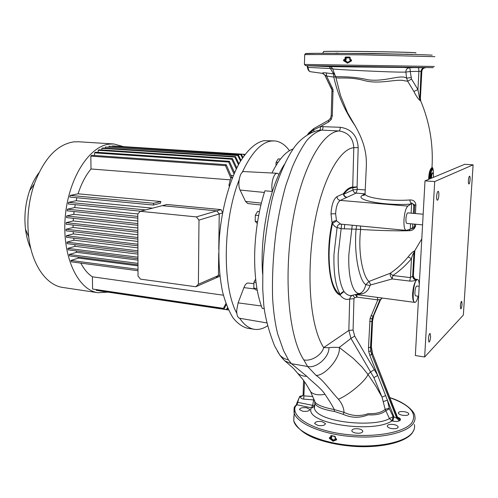 <?xml version="1.0" encoding="UTF-8"?>
<svg xmlns="http://www.w3.org/2000/svg" width="498" height="498" viewBox="0 0 498 498"><rect width="100%" height="100%" fill="white"/><g stroke="black" fill="none" stroke-linecap="round" stroke-linejoin="round"><path stroke-width="0.75" d="M431.511 178.153L431.536 177.313C431.76 174.705 432.196 173.267 432.843 173.005L432.164 172.962C431.523 173.821 431.162 175.259 431.081 177.282L431.05 178.34M432.843 173.005C433.347 173.223 433.559 174.387 433.478 176.51L433.409 177.363M432.183 55.154L429.743 55.029C414.23 54.238 341.205 53.13 316.286 53.305L371.62 53.498L412.624 54.4M335.783 53.174L338.186 53.18M334.718 66.551L326.956 66.178L334.718 66.551M371.62 53.498L374.932 53.547M374.963 67.211L367.238 66.937L374.963 67.211M406.256 54.189L408.292 54.251M412.637 67.697L405.185 67.635L412.637 67.697M321.26 66.309L310.192 65.842M321.951 421.576L325.412 423.524C325.007 425.342 322.567 426.002 318.091 425.51L314.661 423.568C315.066 421.769 317.5 421.103 321.951 421.576M359.046 428.921C361.206 429.419 362.457 430.16 362.787 431.137C362.42 432.974 359.992 433.602 355.504 433.011C353.343 432.513 352.105 431.778 351.787 430.814C352.154 428.971 354.576 428.336 359.046 428.921M394.235 424.626C396.501 425.168 397.802 425.921 398.145 426.892C397.815 428.579 395.474 429.102 391.117 428.467C388.863 427.925 387.569 427.172 387.239 426.201C387.575 424.508 389.909 423.979 394.235 424.626M404.98 411.809C407.202 412.307 408.478 413.004 408.814 413.882C408.497 415.357 406.256 415.793 402.098 415.176C399.882 414.66 398.612 413.969 398.288 413.091C398.605 411.628 400.84 411.199 404.98 411.809M306.6 407.756L309.843 409.424C309.426 411.049 307.061 411.659 302.734 411.255L299.516 409.58C299.933 407.968 302.298 407.358 306.6 407.756M343.863 59.586L344.803 60.096L344.635 60.663L343.477 60.134L345.014 59.891L344.94 59.579L345.737 59.797L345.811 57.868L345.388 57.656L345.014 59.891L345.506 60.414L344.865 60.401L347.834 62.362L350.966 60.482L347.897 62.623L344.622 60.401L346.104 59.804L346.178 57.874L349.845 57.917L349.77 59.853L351.513 60.837L347.685 63.134L343.552 60.731L343.863 59.586L344.94 59.579L345.014 57.65L345.674 57.345L350.007 57.681M343.552 60.731L343.801 60.47L347.336 62.866L347.834 62.362L347.1 63.128M331.102 437.773L330.548 437.829L333.28 440.045L336.144 438.981L336.194 439.311L333.199 440.375L330.348 437.736M336.287 438.95L336.629 439.827L333.118 441.178L329.321 438.327L329.608 437.4L330.591 437.611L330.653 435.962L331.195 435.545L334.936 436.304L335.447 436.939L334.936 436.304M330.548 437.779L329.558 438.053L332.801 440.792L333.28 440.045L332.583 441.066M329.321 438.327L329.608 437.4M364.891 193.809L356.145 193.112L340.234 200.401C337.576 202.281 336.044 206.714 335.627 213.71L336.474 220.689L340.688 224.106L406.144 230.393C404.5 229.765 403.778 226.273 403.971 219.929C404.532 212.671 405.82 208.052 407.837 206.085L410.763 204.136C384.848 205.923 353.954 200.009 362.357 195.372L364.885 193.753M416.297 279.646C414.236 279.197 413.159 277.934 413.066 275.867L413.352 275.792C414.174 278.388 415.176 279.571 416.365 279.334L415.93 279.913C414.541 280.835 412.481 281.221 409.748 281.077L392.156 278.955L390.214 275.438L390.22 273.271C396.931 268.733 402.901 263.28 408.13 256.912C410.52 253.787 412.699 251.758 414.678 250.83L421.8 238.872M415.556 224.225L415.668 225.55C414.722 229.005 412.525 230.723 409.095 230.705C394.03 231.165 373.811 230.263 360.652 229.454C357.62 254.291 363.584 277.61 368.999 281.438L390.22 273.271L392.878 275.519L392.156 278.955L370.761 284.906L370.02 285.528L369.124 287.869C367.157 291.436 364.561 293.459 361.336 293.932L355.497 294.555M414.846 302.404L414.728 302.392C413.135 301.657 412.437 298.651 412.643 293.378C413.259 286.387 414.666 281.831 416.863 279.714L417.505 279.478M382.246 298.14L379.899 299.883L372.056 318.72L370.5 347.548L370.711 351.034L371.676 354.464L396.75 418.239L399.328 420.822C397.74 421.557 395.549 421.644 392.754 421.084L391.945 420.903C373.313 433.876 303.158 423.437 311.368 407.837L296.933 404.768L295.339 406.486C291.224 416.677 310.982 429.382 341.429 433.833C371.813 438.396 404.27 432.967 411.852 422.721C417.336 413.24 410.01 404.905 389.884 397.709M355.609 126.467C345.058 111.508 337.787 95.05 333.797 77.097L326.588 76.032L333.025 89.565L332.322 115.735L331.27 119.383L328.649 121.96L328.394 120.398L330.404 118.418L331.22 115.642M309.277 133.613L313.622 129.878L313.559 128.708L328.394 120.398L313.572 128.702L328.4 120.392L330.373 118.474L331.22 115.611M333.193 91.501L332.079 91.427M323.482 51.674L323.488 51.531C325.163 50.846 403.934 51.804 414.392 52.657L416.011 52.881M329.327 66.657L425.031 67.734M322.555 73.331L322.374 73.256C322.474 72.77 323.8 72.658 326.352 72.92L333.554 73.934L329.377 66.657L324.808 66.458M329.078 255.742C329.421 277.293 333.168 290.228 340.315 294.555C335.615 286.674 333.498 273.24 333.977 254.26L337.102 227.474C335.496 227.269 333.953 225.936 332.477 223.471C330.236 234.016 329.11 244.779 329.078 255.742M380.609 299.559L377.795 299.877L357.153 297.15L354.7 297.729L353.96 298.676L349.696 299.012C346.247 300.132 343.085 298.831 340.202 295.115L340.221 295.04C340.819 293.204 342.082 292.027 344.012 291.511C346.676 294.972 349.59 296.204 352.752 295.202L359.699 293.484C362.55 292.606 364.58 289.674 365.806 284.675C359.637 280.99 353.754 254.97 356.082 229.223L341.186 228.682L337.102 227.474C337.47 225.27 338.665 224.15 340.688 224.106M397.597 417.293C399.514 417.915 400.467 418.644 400.442 419.472L400.268 420.225L399.328 420.822M406.144 230.393L411.261 228.931L412.599 227.337L412.774 223.963M413.34 213.349L413.757 205.562L412.96 203.931L411.659 202.898L410.763 204.136M411.659 228.787L412.419 228.52C413.521 228.42 414.274 227.779 414.672 226.615L414.442 224.119M414.311 213.437L414.716 204.958L412.96 203.931M365.084 192.925L365.034 194.201C366.298 198.067 390.874 201.385 409.748 199.972L410.981 203.95M409.748 199.972C413.247 199.748 415.295 201.335 415.898 204.728L413.757 205.562M430.384 178.62C430.639 173.802 431.262 170.851 432.239 169.787L432.276 169.196C430.596 170.459 429.65 173.734 429.425 179.019M418.164 296.192C417.424 299.267 416.583 301.24 415.637 302.118L414.94 302.411C411.622 302.909 413.39 281.843 416.863 279.714L417.635 279.496C418.532 279.839 419.079 281.551 419.272 284.638M355.211 294.617L357.153 297.15L356.655 294.617L414.94 302.411M296.895 403.455L297.225 402.085M262.627 274.174C259.663 235.878 269.704 186.675 284.445 164.315M312.85 407.601L312.837 407.974M414.678 250.83L413.938 252.548C412.886 254.098 412.064 256.134 411.466 258.643C406.001 265.229 399.807 270.856 392.878 275.519L410.452 277.61L413.066 275.867L414.317 252.704L414.909 250.924M428.629 179.355C428.871 172.874 429.992 168.946 431.984 167.565C432.631 167.322 433.073 168.455 433.297 170.963M420.399 98.417L420.549 100.559C429.6 121.991 433.409 144.327 431.984 167.565L432.276 169.196C433.017 168.984 433.403 170.702 433.428 174.356M421.837 71.326L410.234 71.5L411.522 79.082L417.94 89.59L419.596 98.666L420.237 98.859L420.549 100.559L419.77 100.335C417.766 98.361 415.811 95.411 413.906 91.489L407.669 81.193L404.974 80.9C397.597 78.254 380.565 84.654 364.947 80.744C349.683 76.319 337.482 78.945 335.814 77.551L335.297 76.213M415.898 204.728L415.457 213.536M370.02 285.528L365.806 284.675L368.999 281.438L370.761 284.906M360.452 226.005L360.652 229.454L356.082 229.223L356.618 225.638M382.14 298.159L380.534 299.715L373.575 315.863L372.361 321.198L371.172 347.156L372.56 320.78L373.774 315.446L380.671 299.441M357.091 187.092L352.74 187.802C349.777 187.983 346.801 190.112 343.819 194.183L352.976 189.95L352.727 187.08L357.085 186.912L357.334 189.333L365.208 189.943M407.837 206.085L340.234 200.401C338.235 200.009 337.14 198.758 336.953 196.635L343.408 193.697C346.521 189.402 349.633 187.198 352.727 187.08L353.792 147.694C338.484 149.051 320.04 184.322 313.273 231.352C306.264 279.845 310.827 327.833 323.656 347.604L328.985 347.722C331.662 347.305 335.086 347.218 339.25 347.455L353.157 358.274L361.971 366.951L367.96 374.396L375.797 386.106L382.028 397.105L373.892 377.621L350.959 338.41L348.843 330.435L349.696 299.012L350.492 296.715L352.372 295.308M341.653 224.2L338.223 253.899C337.756 271.572 339.686 284.109 344.012 291.511L340.315 294.555L340.202 295.115C329.159 291.679 325.157 253.258 332.066 223.004L331.008 213.928C331.575 204.821 333.554 199.057 336.953 196.635M314.064 131.491L313.622 129.878L320.401 126.573L340.321 127.295C351.432 128.976 357.383 135.742 358.18 147.582L357.085 186.912M336.548 220.838L332.477 223.471L332.066 223.004C332.925 221.467 334.401 220.695 336.474 220.689M346.639 197.395C344.66 197.021 343.583 195.782 343.408 193.697L343.819 194.183C344.224 195.951 345.251 196.984 346.907 197.283M353.96 298.676L353.082 330.05L354.694 336.131L377.708 375.455L387.419 400.155L389.399 408.821L385.689 410.788C381.935 413.956 376.071 415.301 368.097 414.828C359.855 418.214 351.563 418.059 343.234 414.355L334.419 411.441C322.66 409.524 316.118 406.748 314.792 403.125L314.748 401.214M389.399 408.821L393.152 416.621L396.75 418.239L397.547 417.287L372.541 353.692L397.423 417.822L400.268 420.225M425.435 67.709C423.281 67.933 422.043 69.135 421.713 71.32L420.399 98.305M314.499 400.492L315.072 402.241C317.475 405.135 323.856 407.563 334.226 409.537L344.025 412.363C343.813 407.8 341.933 403.417 338.385 399.197C330.168 390.301 323.015 379.862 316.056 375.386L307.596 366.472L303.799 359.886C289.238 337.874 283.748 281.843 291.71 227.474C299.659 172.962 320.843 132.437 339.007 130.949C339.736 130.632 340.171 129.412 340.321 127.295M358.18 147.582L353.792 147.694C353.119 137.934 348.195 132.35 339.007 130.949L321.764 130.109C316.952 131.372 312.022 134.759 306.986 140.268C301.944 147.171 297.082 156.048 292.394 166.898L286.064 184.702C282.466 196.953 279.247 211.818 276.421 229.285C273.24 253.077 271.976 276.041 272.618 298.178C273.433 311.798 275.126 323.744 277.697 334.021L283.592 350.692L288.404 359.811L291.448 363.708L306.818 376.32C311.2 381.001 320.774 387.849 325.032 394.354C327.049 397.435 332.452 405.422 334.226 409.537L334.419 411.441M309.625 389.772L310.59 391.683C313.348 394.572 318.16 395.462 325.032 394.354M295.706 370.948L297.449 373.064C299.97 375.268 303.095 376.351 306.818 376.32M282.055 357.95L284.856 360.863L291.448 363.708L307.596 366.472C316.28 368.645 329.203 357.34 328.985 347.722M277.355 351.14L279.87 355.155C282.316 357.707 285.161 359.257 288.404 359.811M323.109 126.486C322.965 128.584 322.517 129.791 321.764 130.109L319.542 130.171C320.264 129.847 320.55 128.646 320.401 126.573L328.649 121.96M343.234 414.355L344.025 412.363C352.055 416.098 360.104 416.54 368.171 413.682C375.897 413.95 381.561 412.493 385.172 409.312L382.028 397.105L385.782 395.574M338.385 399.197C348.544 395.35 366.042 380.628 367.96 374.396L370.711 371.894L374.434 369.56M316.056 375.386C325.25 375.984 341.105 356.879 339.25 347.455L350.959 338.41L354.694 336.131M303.799 359.886C311.138 361.641 322.001 354.931 323.656 347.604L348.843 330.435L353.082 330.05M335.279 76.119L335.303 75.671M331.195 435.545L330.653 435.962M335.447 436.939L335.384 438.595L336.405 438.794L336.629 439.827M314.356 406.169L311.368 407.837L312.694 405.36L313.616 399.906L303.705 399.128C301.595 398.836 300.499 398.089 300.425 396.875L300.636 396.308L302.242 395.947L300.269 396.284C299.248 397.348 298.414 399.371 297.773 402.347L312.694 405.36L314.58 405.285M297.773 402.347L296.933 404.768L296.266 404.918L297.169 402.347L297.773 402.347M296.073 405.117L294.884 406.318L295.551 406.169M297.2 402.421L299.721 396.42L300.269 396.284M349.938 59.654L350.237 57.712L349.677 57.077L345.6 57.033L345.014 57.65M350.237 57.712L350.156 59.648L351.277 59.679L351.513 60.837M307.391 66.925L307.409 67.056C307.702 69.502 308.629 71.046 310.192 71.675C309.221 71.419 308.499 69.988 308.032 67.379L332.328 68.649M307.054 65.705L307.409 67.056L308.032 67.379L307.397 65.724M314.643 404.974L314.387 408.236C317.002 422.292 373.618 427.832 389.473 418.581L385.172 409.312L389.199 408.217M315.053 402.166L314.929 402.901M335.552 77.184L335.235 76.051L335.621 76.511C337.762 77.059 351.613 75.858 368.016 79.811C385.408 82.089 400.697 74.09 406.611 78.149L405.882 72.079C394.752 72.577 335.086 69.508 332.708 68.929L332.396 68.774M373.892 377.621L377.708 375.455L369.784 355.286L372.355 354.066L371.172 347.156L368.483 347.672L370.064 318.552L377.795 299.877L377.341 297.325M371.371 346.789L372.541 353.692L371.365 346.795L372.56 320.774L371.689 321.465L369.659 321.577M391.945 420.903L389.473 418.581L393.152 416.621L391.945 420.903M314.269 399.869L313.616 399.906L313.902 398.904M411.522 79.082L407.669 81.193L406.611 78.149L410.975 77.557M405.858 71.438C406.163 69.266 407.327 68.064 409.356 67.828C409.941 68.064 410.234 69.29 410.234 71.5L405.882 72.079L405.858 71.438M333 72.889L334.438 73.393M303.12 394.497L304.091 395.91L312.881 396.476M326.352 72.92L326.588 76.032L324.715 74.937L331.438 88.482M332.39 87.748L331.469 88.544M332.322 115.735L331.201 115.636L331.948 89.939M400.442 419.472L397.547 417.287L372.56 353.648M392.754 421.084L393.962 416.795L387.419 400.155L383.373 401.556M303.705 399.128L304.539 381.854M300.425 396.875L302.709 395.779L303.108 394.802L303.562 380.559M300.636 396.308L301.869 396.134L303.033 395.163M302.199 395.972L301.458 396.01M413.906 91.489L417.94 89.59L418.899 71.426C418.905 69.203 418.625 67.971 418.052 67.734M420.723 100.235L420.38 98.585L421.837 71.32C422.161 69.147 423.418 67.946 425.609 67.716M424.514 67.703C422.509 67.94 421.352 69.141 421.053 71.32L419.77 100.335M334.681 74.015L333.311 73.467M334.837 74.426L333.554 73.934L333.797 77.097L335.372 76.611M324.721 74.93L322.374 73.256M413.359 275.693L414.778 251.129M361.336 293.932L359.699 293.484C352.914 294.318 347.853 277.286 348.88 254.304L352.229 225.214M415.93 279.913C413.906 279.44 412.817 278.189 412.668 276.172L413.938 252.548L414.317 252.704L414.604 252.106L413.334 275.68C413.384 277.766 414.448 279.029 416.515 279.465M408.13 256.912L411.466 258.643L410.452 277.61L409.748 281.077M352.976 189.95C353.319 191.774 354.377 192.826 356.145 193.112L357.334 189.333L352.976 189.95M344.703 224.492L344.355 228.906M415.668 225.55L414.672 226.615L412.599 227.337M410.557 223.758L410.284 228.918L409.095 230.705M432.239 169.787C431.05 169.83 430.179 172.881 429.631 178.938M433.453 174.53L433.179 170.185L432.127 168.38C430.297 169.637 429.264 173.242 429.033 179.187M333.118 441.178L333.069 440.848L336.561 439.491L336.573 439.018M330.803 437.786L331.68 437.53L331.743 435.881L335.11 436.572L335.048 438.221L335.552 438.806M331.145 437.767L330.728 437.804L331.344 437.555L331.463 435.775M330.653 437.798L329.67 437.593L330.728 437.804L331.002 435.937L331.743 435.837M335.409 438.775L336.405 438.794M336.443 438.981L335.179 438.483L335.247 436.821M349.677 57.077L349.733 57.395L345.6 57.033M347.685 63.134L351.432 60.569L351.277 59.679M350.001 57.917L349.97 59.804M349.982 59.828L351.32 59.99L350.324 60.476M411.118 213.156L411.659 202.898M278.998 174.4L277.23 173.279L243.597 171.555C239.737 171.991 237.272 184.82 240.073 190.049L245.526 201.441L247.842 203.564M277.23 173.279L276.695 173.335C273.315 173.808 270.651 184.951 272.4 191.425M253.905 283.698L248.135 283.045C246.578 282.995 245.172 284.514 243.92 287.614L238.106 302.871L236.668 310.559C236.712 315.072 237.677 317.637 239.563 318.247L239.613 318.253M264.201 308.692L262.228 308.393C256.881 294.592 254.36 276.483 254.659 254.061C255.262 231.433 258.667 210.349 264.88 190.809L272.394 191.444M293.092 148.983C285.734 151.529 278.687 159.534 271.952 172.999M256.943 288.547L253.812 288.124L255.972 289.961L257.223 290.135M253.812 288.124L253.936 282.192L256.04 282.472M253.936 282.192L255.655 279.154M257.304 223.478L255.194 221.299L257.609 221.542M255.194 221.299L255.318 215.198L258.661 215.522M255.318 215.198L257.634 211.413L259.433 211.582M275.979 165.573L276.06 162.317L277.99 162.448M276.06 162.317L278.201 158.893L280.474 159.043M195.776 286.761L198.397 284.246L198.982 220.116L196.374 216.898L140.255 211.301L137.797 213.916L138.014 276.004L140.461 279.129L195.776 286.761L215.871 277.965L218.423 275.531L218.722 253.252L218.423 275.531L219.786 274.94M140.255 211.301L166.88 204.485L220.994 209.596L222.606 212.472M198.397 284.246L218.423 275.531L215.871 277.965L219.929 276.185M198.982 220.116L219.238 213.947L218.771 249.405L219.238 213.947L216.723 210.866L162.255 205.668L216.723 210.866L220.994 209.596M196.374 216.898L216.723 210.866L219.238 213.947L222.513 212.945M107.991 292.139L98.025 292.718C78.08 290.185 62.15 257.155 65.138 218.186C67.921 179.212 88.912 146.144 109.386 144.121L113.905 143.984L123.28 146.586M63.134 287.508L62.835 287.464C46.532 285.317 31.953 265.141 28.679 236.731C26.668 218.697 28.548 201.086 34.318 183.911C44.048 158.457 57.17 144.445 73.692 141.88L78.398 141.756L113.805 143.978M267.426 325.854L266.43 326.489C262.328 328.979 258.25 329.906 254.185 329.278C248.882 328.406 244.045 324.733 239.675 318.266M236.811 313.317C222.071 286.755 222.755 221.062 239.108 179.971M242.283 172.296C251.179 153.309 260.684 142.901 270.794 141.083L274.305 140.89C280.001 141.332 285.055 144.601 289.456 150.701M247.574 328.244L247.301 328.201C242.19 326.781 237.422 323.314 232.989 317.792C228.856 311.107 225.42 302.616 222.668 292.314C219.108 275.35 218.068 256.202 219.562 234.882C222.214 206.956 229.74 180.32 239.706 162.466C247.525 149.867 255.549 142.609 263.784 140.691L274.305 140.89M30.882 248.869C28.205 243.105 26.406 236.544 25.491 229.173C24.016 216.045 25.386 203.228 29.6 190.722C32.021 183.806 35.115 177.842 38.894 172.825M219.437 236.357L220.689 224.511M234.241 171.997L234.826 172.04M230.86 175.327L233.313 175.514M78.068 193.809L70.193 195.397L153.726 203.284L160.866 201.522L78.068 193.809C81.33 183.737 85.644 175.464 91.003 168.984L230.3 179.846M160.866 201.522L160.375 203.271L153.316 205.039L69.77 197.065L70.193 195.397M152.525 208.158L76.138 200.731L76.904 197.743M137.797 213.953L74.719 207.56L75.26 204.678M137.822 221.05L73.754 214.302L74.096 211.538M137.846 228.003L73.218 220.938L73.38 218.323M137.871 234.807L73.082 227.474L73.088 225.028M137.896 241.443L73.343 233.892L73.206 231.645M137.915 247.886L73.997 240.185L73.741 238.169M137.94 254.129L75.061 246.329L74.712 244.58M137.958 260.13L76.561 252.305L76.157 250.88M137.977 265.851L78.547 258.089L78.149 257.055M223.384 295.208L92.41 276.807C87.922 273.894 84.062 269.325 80.819 263.106M91.003 168.984L90.835 156.135L225.463 165.635L230.773 178.004M231.794 177.512L226.229 164.695L91.725 155.276L90.835 156.135M94.57 155.476L94.533 152.855L228.626 162.043L233.979 173.945M234.546 172.669L229.379 161.296L95.417 152.176L94.533 152.855M98.224 152.369L98.199 150.284L231.738 159.211L236.276 168.946M236.811 167.87L232.479 158.638L99.077 149.761L98.199 150.284M101.847 149.942L101.835 148.342L234.801 157.063L238.455 164.714M238.959 163.792L235.529 156.646L102.7 147.962L101.835 148.342M105.439 148.143L105.427 146.985L237.814 155.55L240.509 161.109M240.982 160.331L238.536 155.276L105.427 146.985M108.987 146.916L108.981 146.188L240.783 154.641L242.439 158.04M242.881 157.374L241.486 154.511L108.981 146.188M112.504 146.25L243.696 154.312L244.244 155.432M244.655 154.866L244.394 154.318L112.498 145.939M244.443 154.424L244.966 154.455M137.99 269.343L70.878 260.442L71.345 261.842L137.996 270.731M78.547 258.089L70.878 260.442M228.557 309.986L99.824 290.932M227.499 307.602L226.409 309.569L96.226 290.303L227.125 309.756L227.86 308.443M96.22 289.811L96.226 290.303M225.93 303.556L223.409 308.343L92.572 289.033L224.131 308.704L226.316 304.614M92.41 276.807L92.572 289.033M137.971 263.386L69.172 254.49L69.546 255.935L137.977 264.836M76.561 252.305L69.172 254.49M137.946 257.198L67.865 248.384L68.145 249.865L137.952 258.705M75.061 246.329L67.865 248.384M137.927 250.805L66.919 242.134L67.112 243.647L137.934 252.362M73.997 240.185L66.919 242.134M137.902 244.232L66.327 235.753L66.433 237.297L137.909 245.825M73.343 233.892L66.327 235.753M137.878 237.49L66.072 229.254L66.103 230.823L137.884 239.121M73.082 227.474L66.072 229.254M137.853 230.599L66.166 222.656L66.116 224.249L137.859 232.267M73.218 220.938L66.166 222.656M137.828 223.571L66.608 215.964L66.471 217.582L137.834 225.27M73.754 214.302L66.608 215.964M137.803 216.418L67.411 209.185L67.186 210.822L137.809 218.149M74.719 207.56L67.411 209.185M145.621 209.926L68.593 202.325L68.276 203.981L140.673 211.196M76.138 200.731L68.593 202.325M153.726 203.284L153.316 205.039M224.131 308.704L223.409 308.343M227.125 309.756L226.409 309.569M243.696 154.312L244.394 154.318M240.783 154.641L241.486 154.511M237.814 155.55L238.536 155.276M234.801 157.063L235.529 156.646M231.738 159.211L232.479 158.638M228.626 162.043L229.379 161.296M225.463 165.635L226.229 164.695M229.285 186.308L228.956 185.051L229.69 185.107M228.956 185.051L230.848 177.73L232.361 177.848M230.848 177.73L232.572 177.325M423.163 214.208L407.881 212.876C406.891 213.244 406.237 215.254 405.926 218.908C405.839 221.635 406.15 223.141 406.86 223.415L422.572 224.872M419.179 286.306L416.826 286.014C415.886 286.406 415.257 288.404 414.927 292.009C414.84 294.349 415.083 295.638 415.662 295.874L418.625 296.254M436.659 196.318C436.92 193.274 437.425 191.593 438.165 191.282C438.713 191.525 438.943 192.838 438.85 195.228C438.582 198.26 438.084 199.935 437.344 200.252C436.79 200.015 436.565 198.702 436.659 196.318M428.411 338.877C428.722 335.602 429.27 333.778 430.067 333.399L430.608 336.617C430.303 339.879 429.749 341.703 428.952 342.082L428.411 338.877M468.413 180.519C468.643 177.892 469.041 176.441 469.602 176.168C470.025 176.379 470.187 177.549 470.087 179.685C469.851 182.299 469.458 183.75 468.898 184.023C468.475 183.812 468.313 182.648 468.413 180.519M460.364 305.965C460.625 303.17 461.061 301.607 461.658 301.284L462.057 304.222C461.795 307.011 461.36 308.567 460.762 308.897L460.364 305.965M463.352 315.053L473.1 164.832L434.71 181.552L424.657 356.998L463.352 315.053M434.71 181.552L425.006 180.861L464.709 164.309L473.1 164.832M425.006 180.861L415.351 355.541L424.657 356.998M333.087 436.111L331.27 435.731L333.118 436.111M369.784 355.286L368.725 351.507L368.483 347.672M368.725 351.507L370.711 351.034M370.064 318.552L372.056 318.72M373.774 315.439L372.902 316.124L370.998 315.695M331.27 119.383L330.373 118.474M333.025 89.565L331.929 89.914L324.715 74.937L323.078 73.443L310.192 71.675M415.755 52.975L414.392 52.707C403.928 51.854 325.163 50.896 323.482 51.58L323.482 51.724M304.695 54.842L304.701 54.693C307.447 54.413 332.77 54.475 364.331 54.892L434.891 56.679M434.343 66.471L304.409 64.429L304.701 54.693L305.417 53.672C307.509 53.479 301.147 53.485 316.286 53.305L305.548 53.616M305.43 65.636L433.254 67.653M304.409 64.429L305.691 65.649L329.439 66.657M293.901 416.054L293.758 420.866C296.005 431.262 319.044 442.187 348.027 445.162C376.98 448.212 405.241 442.386 412.388 432.6C414.33 430.011 414.977 427.328 414.336 424.545M389.847 397.609C407.009 402.963 415.039 412.437 414.809 416.11C415.457 418.83 414.809 421.457 412.867 423.985C405.721 433.559 377.409 439.248 348.401 436.254C319.361 433.335 296.266 422.634 294.007 412.469L294.113 407.874M364.997 194.326L363.945 195.085L362.357 195.372M354.7 297.729L352.752 295.202M308.324 133.358L313.572 128.702L307.434 134.684M294.274 407.352L295.339 406.486M294.579 406.735L293.758 420.866C298.29 430.758 308.399 435.794 315.495 438.533C327.254 442.853 340.725 445.505 355.908 446.501C381.947 447.876 405.204 442.243 412.083 433.241M372.604 320.083L372.56 320.78M329.452 66.657C330.759 67.236 330.566 65.767 332.708 68.929L335.415 76.599M335.627 213.71L331.008 213.928M336.144 438.925L335.552 438.856M331.133 437.947L331.68 437.53M345.506 60.414L346.104 59.804M238.106 302.871L261.326 305.984M243.92 287.614L254.808 288.977M245.526 201.441L261.369 203.103M240.073 190.049L264.357 192.452M325.412 423.524L325.393 424.01M362.787 431.137L362.762 431.654M398.145 426.892L398.12 427.377M408.814 413.882L408.79 414.292M309.843 409.424L309.831 409.829M416.39 279.341L417.43 279.465M323.488 51.531L323.482 51.58C323.121 52.825 322.779 53.379 322.443 53.249M432.196 55.154L429.743 55.029M414.099 429.469L412.3 432.943M364.959 194.419L363.814 195.521L365.034 194.201L366.31 166.811C366.528 160.86 366.155 155.681 365.208 151.28C363.646 142.789 359.743 133.371 353.487 123.018L347.455 112.542L340.495 95.404L335.621 76.511M314.138 406.561L314.387 408.236L315.072 402.241L310.59 391.677C306.338 384.201 303.189 379.476 301.147 377.515L297.449 373.064C293.023 367.717 293.484 368.57 291.753 366.839L284.856 360.863C284.003 359.849 284.37 360.982 279.87 355.155L274.516 345.743C268.708 330.853 265.129 317.344 263.797 305.218L262.732 289.214L262.863 266.169C264.357 242.551 267.463 220.16 272.176 199.001C277.654 177.911 287.334 155.88 295.93 145.179C301.807 137.909 310.852 131.634 319.672 130.159L319.542 130.171M299.777 396.383L301.383 395.873M314.941 402.876L315.06 402.191M397.541 417.175L397.759 417.704M302.709 395.779L303.108 394.802M301.869 396.134L302.218 395.96M414.641 251.951L414.71 251.328M334.973 436.491L335.179 438.483M239.563 318.247L266.71 322.897M247.805 203.558L260.908 204.989M98.025 292.718L62.835 287.464M254.185 329.278L247.301 328.201M25.491 229.173L28.679 236.731M29.6 190.722L34.318 183.911"/></g></svg>
